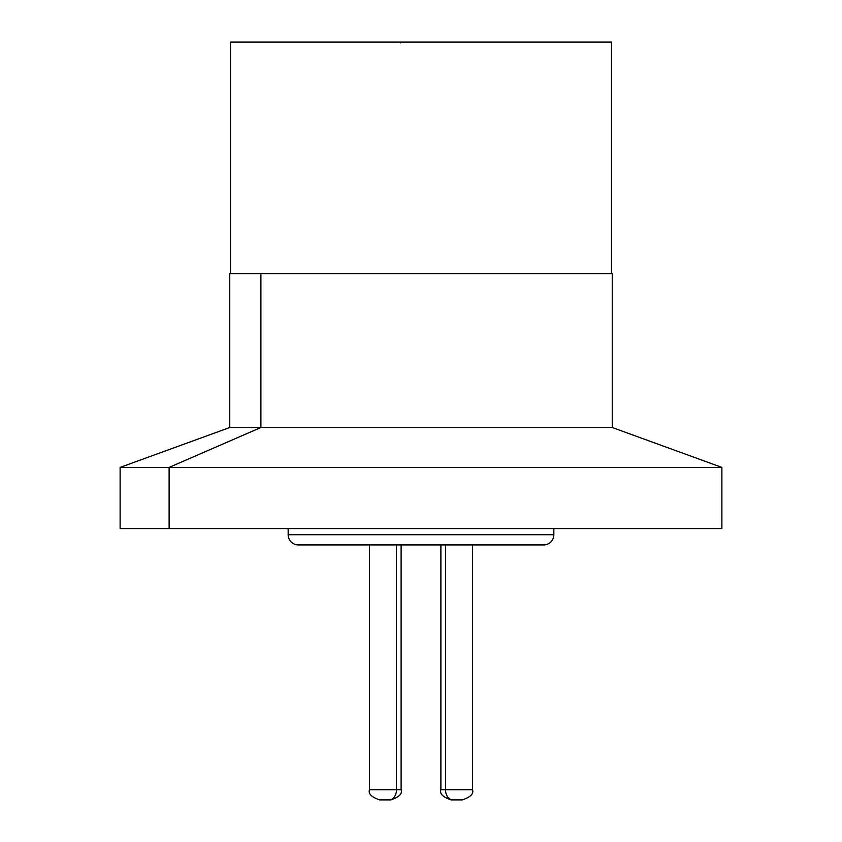 <?xml version="1.0" encoding="UTF-8"?>
<svg xmlns="http://www.w3.org/2000/svg" width="842" height="842" viewBox="0 0 842 842"><rect width="100%" height="100%" fill="white"/><g stroke="black" fill="none" stroke-linecap="round" stroke-linejoin="round"><path stroke-width="1.26" d="M288.153 528.597L288.153 534.723L553.847 534.723L553.847 528.597L553.847 534.723L288.153 534.723A10.199 10.199 0 0 0 298.352 544.921L543.648 544.921A10.199 10.199 0 0 0 553.847 534.723A10.199 10.199 0 0 1 543.648 544.921L298.352 544.921A10.199 10.199 0 0 1 288.153 534.723L288.153 528.597M400.603 42.868L400.603 42.1M230.529 42.1L230.529 273.618L230.529 42.1L611.471 42.1L611.471 273.618L611.471 42.1L230.529 42.1M400.971 789.701L396.477 789.701A10.199 7.21 90 0 1 389.267 799.9L390.856 799.9M379.742 799.9L389.267 799.9A10.199 7.21 -90 0 0 396.477 789.701L401.108 789.701C402.539 793.711 399.14 797.111 390.909 799.9L379.689 799.9C371.469 797.111 368.07 793.711 369.491 789.701L396.477 789.701L396.477 544.921L396.477 789.701L369.638 789.701M380.121 799.9L381.331 799.9M451.144 799.9L452.733 799.9A10.199 7.21 -90 0 1 445.523 789.701L441.029 789.701M458.848 799.9L451.091 799.9C442.86 797.111 439.461 793.711 440.892 789.701L445.523 789.701L445.523 544.921L445.523 789.701L472.509 789.701C473.93 793.711 470.531 797.111 462.311 799.9L461.879 799.9M472.362 789.701L445.523 789.701A10.199 7.21 90 0 0 452.733 799.9L462.258 799.9M260.904 427.504L260.904 273.618L229.761 273.618L260.904 273.618L260.904 427.504L229.761 427.504L260.904 427.504L169.116 467.405L260.904 427.504L612.239 427.504L260.904 427.504M120.143 528.597L169.116 528.597L169.116 467.405L169.116 528.597L120.122 528.597L120.122 467.405L169.116 467.405L120.122 467.405L229.761 427.504L229.761 273.618M721.857 528.597L169.116 528.597L721.878 528.597L721.878 467.405L169.116 467.405L721.878 467.405L612.239 427.504L612.239 273.618L260.904 273.618L612.229 273.618M401.108 544.921L401.108 789.701C402.539 793.711 399.14 797.111 390.909 799.9M379.689 799.9C371.469 797.111 368.07 793.711 369.491 789.701L369.491 544.921M440.892 544.921L440.892 789.701C439.461 793.711 442.86 797.111 451.091 799.9M462.311 799.9C470.531 797.111 473.93 793.711 472.509 789.701L472.509 544.921"/></g></svg>
